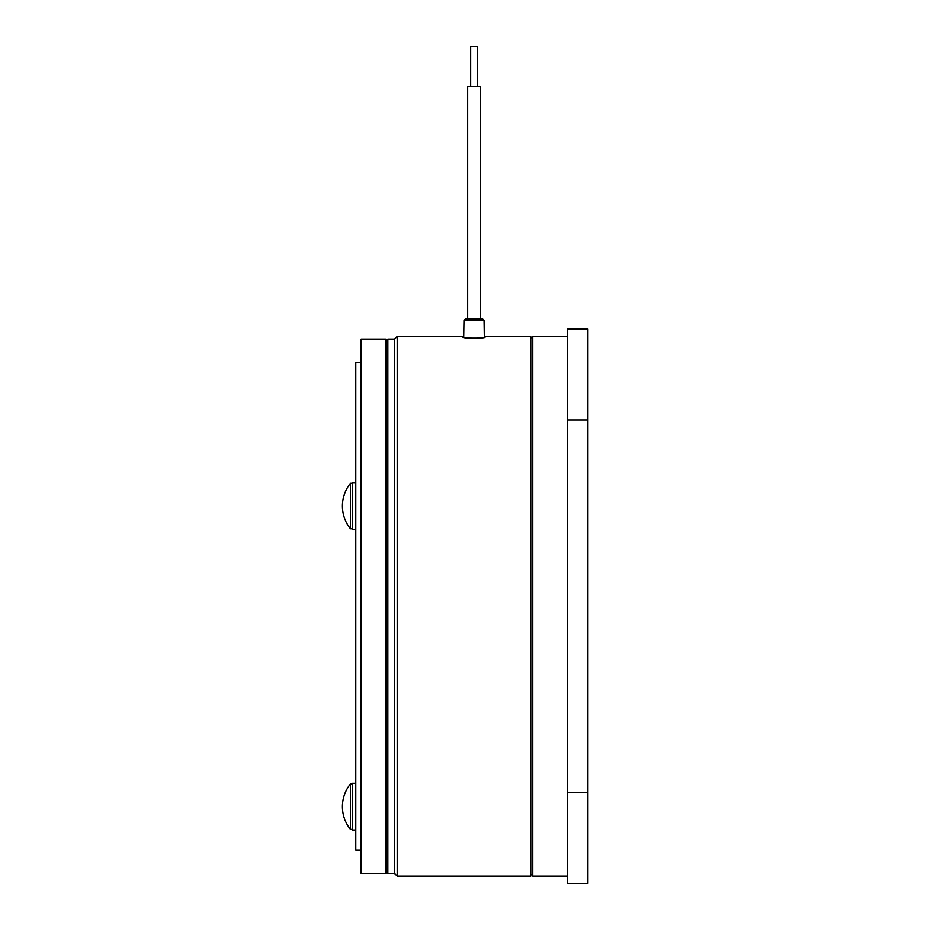 <?xml version="1.0" encoding="UTF-8"?>
<svg xmlns="http://www.w3.org/2000/svg" width="930" height="930" viewBox="0 0 930 930"><rect width="100%" height="100%" fill="white"/><g stroke="black" fill="none" stroke-linecap="round" stroke-linejoin="round"><path stroke-width="1.4" d="M470.673 46.5L470.673 86.583L470.673 46.5L477.357 46.5L477.357 86.583L477.357 46.5M481.368 319.048L482.728 319.048L480.368 319.048L480.368 86.583L467.674 86.583L467.674 319.048L465.314 319.048L466.721 319.048M567.533 876.153L532.797 876.153L532.797 336.416L567.533 336.416M394.529 339.078L394.529 873.479L387.845 873.479L387.845 339.078L394.529 339.078L397.203 336.416L397.203 876.153L530.798 876.153L530.798 336.416L484.321 336.416M484.332 336.893L485.042 337.16C485.751 338.462 462.315 338.462 463 337.16L463.71 336.893M463.977 320.362L484.065 320.362L482.728 319.048L465.314 319.048L463.977 320.362L463.698 337.474M470.51 319.048L466.674 319.048M587.574 419.988L567.533 419.988L567.533 329.057L587.574 329.057L587.574 883.5L567.533 883.5L567.533 792.569L587.574 792.569M567.533 419.988L567.533 792.569M361.131 339.078L361.131 873.479L385.845 873.479L385.845 339.078L361.131 339.078M361.131 362.468L355.783 362.468L355.783 850.101L361.131 850.101M350.471 498.631L350.471 483.368A36.072 36.072 0 0 0 350.471 528.798L350.471 498.631M350.471 829.397L350.471 783.967A36.072 36.072 0 0 0 350.471 829.397L352.447 829.397M352.447 529.461L355.783 529.461L352.447 529.461L352.447 482.705L355.783 482.705M355.783 830.06L352.447 830.06L352.447 783.304L355.783 783.304M467.674 86.583L467.674 319.048M530.798 874.816L532.797 874.816M394.529 873.479L397.203 876.153M484.065 320.362L484.332 337.474M397.203 336.416L463.721 336.416M530.798 337.741L532.797 337.741M352.447 528.798L350.471 528.798L352.447 528.798M352.447 483.368L350.471 483.368M352.447 783.967L350.471 783.967"/></g></svg>
